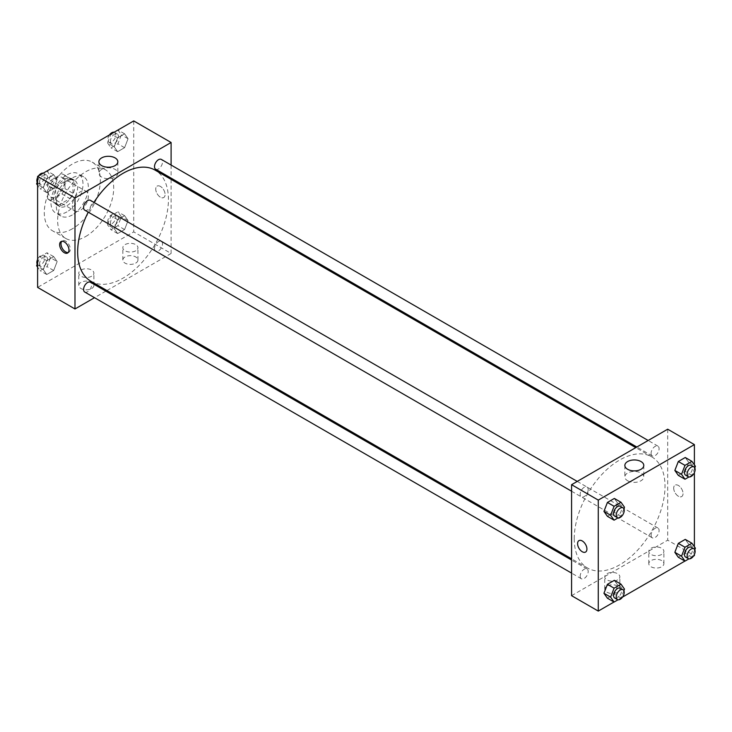 <?xml version="1.0" encoding="UTF-8"?>
<svg xmlns="http://www.w3.org/2000/svg" width="732" height="732" viewBox="0 0 732 732"><rect width="100%" height="100%" fill="white"/><g stroke="black" fill="none" stroke-linecap="round" stroke-linejoin="round"><path stroke-width="0.55" stroke-dasharray="3.66 2.75" d="M72.322 205.692A11.328 6.542 120 0 0 74.664 210.88A11.328 6.542 120 0 0 85.992 204.338A11.328 6.542 120 0 0 85.992 191.262A11.328 6.542 120 0 0 77.263 194.291A11.328 6.542 120 0 0 72.322 205.692M48.285 191.821A11.328 6.542 120 0 0 50.636 197.009A11.328 6.542 120 0 0 61.964 190.466A11.328 6.542 120 0 0 61.964 177.382A11.328 6.542 120 0 0 53.235 180.42A11.328 6.542 120 0 0 48.285 191.821M50.682 180.42L61.918 173.932A14.622 8.436 120 0 1 63.611 174.536A14.622 8.436 120 0 1 64.974 175.698L64.974 188.673A14.622 8.436 120 0 1 61.918 193.971L50.682 200.458A14.622 8.436 120 0 1 48.989 199.854A14.622 8.436 120 0 1 47.626 198.692L47.626 185.718A14.622 8.436 120 0 1 50.682 180.42L58.688 185.04L69.924 178.553L61.918 173.932M61.918 193.971L69.924 198.592L58.688 205.079L50.682 200.458M47.626 198.692L55.632 203.322L55.632 190.338L47.626 185.718M55.632 203.322A14.622 8.436 120 0 0 56.995 204.484A14.622 8.436 120 0 0 58.688 205.079M69.924 198.592A14.622 8.436 120 0 0 72.98 193.303L64.974 188.673M69.924 178.553A14.622 8.436 120 0 1 71.617 179.157A14.622 8.436 120 0 1 72.98 180.319L72.98 193.303M58.688 185.04A14.622 8.436 120 0 0 55.632 190.338M64.306 204.155A15.107 8.72 -60 0 1 56.757 204.896A15.107 8.72 -60 0 1 56.757 187.456A15.107 8.72 -60 0 1 71.855 178.736A15.107 8.72 -60 0 1 74.17 190.842A15.107 8.72 -60 0 1 64.306 204.155M66.978 205.692A15.107 8.72 120 0 0 76.842 192.388A15.107 8.72 120 0 0 74.527 180.282A15.107 8.72 120 0 0 62.888 184.327A15.107 8.72 120 0 0 56.3 199.525A15.107 8.72 120 0 0 59.429 206.442A15.107 8.72 120 0 0 66.978 205.692M72.98 180.319L64.974 175.698M66.978 211.859A22.655 13.075 -60 0 1 55.65 212.985A22.655 13.075 -60 0 1 55.65 186.825A22.655 13.075 -60 0 1 78.306 173.74A22.655 13.075 -60 0 1 81.774 191.894A22.655 13.075 -60 0 1 66.978 211.859M72.322 214.943A22.655 13.075 -60 0 1 60.994 216.059A22.655 13.075 -60 0 1 60.994 189.908A22.655 13.075 -60 0 1 83.64 176.824A22.655 13.075 -60 0 1 87.117 194.977A22.655 13.075 -60 0 1 72.322 214.943M72.322 228.814A39.647 22.893 -60 0 1 52.494 230.781A39.647 22.893 -60 0 1 52.494 185.004A39.647 22.893 -60 0 1 92.141 162.111A39.647 22.893 -60 0 1 98.216 193.879A39.647 22.893 -60 0 1 72.322 228.814M85.662 236.518A39.647 22.893 120 0 0 111.566 201.584A39.647 22.893 120 0 0 105.49 169.815A39.647 22.893 120 0 0 74.939 180.438A39.647 22.893 120 0 0 57.636 220.332A39.647 22.893 120 0 0 65.843 238.486A39.647 22.893 120 0 0 85.662 236.518M133.727 120.917L133.727 231.898L37.607 287.392M57.151 261.553L53.683 270.492L46.747 274.5L43.27 269.568L46.747 260.629L53.683 256.621L57.151 261.553L53.683 270.492L46.747 274.5L43.27 269.568L46.747 260.629L53.683 256.621L57.151 261.553L50.471 257.701L47.004 266.64L40.068 270.648L37.607 267.153M114.183 228.622L117.651 219.691L124.586 215.684L128.054 220.616L124.586 229.555L117.651 233.563L114.183 228.622L117.651 219.691L124.586 215.684L128.054 220.616L124.586 229.555L117.651 233.563L114.183 228.622L107.513 224.77L110.98 215.83L117.916 211.832L121.384 216.764L117.916 225.703L110.98 229.711L107.513 224.77M114.183 146.748L117.651 137.808L124.586 133.8L128.054 138.732L124.586 147.672L117.651 151.68L114.183 146.748L117.651 137.808L124.586 133.8L128.054 138.732L124.586 147.672L117.651 151.68L114.183 146.748L107.513 142.896L110.935 134.075M43.27 187.685L46.747 178.745L53.683 174.738L57.151 179.679L53.683 188.618L46.747 192.617L43.27 187.685L46.747 178.745L53.683 174.738L57.151 179.679L53.683 188.618L46.747 192.617L43.27 187.685L37.607 184.418M160.418 186.422A6.606 3.816 -120 0 0 157.115 186.102A6.606 3.816 -120 0 0 157.115 193.724A6.606 3.816 -120 0 0 163.73 197.539A6.606 3.816 -120 0 0 164.737 192.251A6.606 3.816 -120 0 0 160.418 186.422A6.606 3.816 60 0 1 164.737 192.251A6.606 3.816 60 0 1 163.721 197.539A6.606 3.816 60 0 1 157.115 193.724A6.606 3.816 60 0 1 157.115 186.102A6.606 3.816 60 0 1 160.418 186.422M171.105 165.057L171.105 178.132M171.105 179.358L171.105 253.473L133.727 231.898M101.666 169.367A9.47 5.472 0 0 0 98.893 173.228A9.47 5.472 0 0 0 108.363 178.7A9.47 5.472 0 0 0 117.834 173.228A9.47 5.472 0 0 0 111.987 168.177A9.47 5.472 0 0 0 101.666 169.367M68.213 252.522A6.606 3.816 -120 0 0 68.954 252.256A6.606 3.816 -120 0 0 68.954 244.625A6.606 3.816 -120 0 0 62.348 240.81A6.606 3.816 -120 0 0 61.744 241.322M135.722 263.108A7.549 4.355 0 0 0 137.936 260.025A7.549 4.355 0 0 0 130.388 255.669A7.549 4.355 0 0 0 122.839 260.025A7.549 4.355 0 0 0 127.496 264.06A7.549 4.355 0 0 0 135.722 263.108M91.674 288.545A7.549 4.355 0 0 0 93.888 285.462A7.549 4.355 0 0 0 86.33 281.106A7.549 4.355 0 0 0 78.781 285.462A7.549 4.355 0 0 0 83.448 289.488A7.549 4.355 0 0 0 91.674 288.545M171.105 253.473L106.918 290.531M105.856 291.144L94.529 297.686M135.722 250.783A7.549 4.355 180 0 1 127.496 251.726A7.549 4.355 180 0 1 122.839 247.7A7.549 4.355 180 0 1 130.388 243.335A7.549 4.355 180 0 1 137.936 247.7A7.549 4.355 180 0 1 135.722 250.783M91.674 276.211A7.549 4.355 180 0 1 83.448 277.154A7.549 4.355 180 0 1 78.781 273.127A7.549 4.355 180 0 1 86.33 268.772A7.549 4.355 180 0 1 93.888 273.127A7.549 4.355 180 0 1 91.674 276.211M84.756 210.166A5.664 3.267 120 0 0 89.121 208.647A5.664 3.267 120 0 0 91.591 202.947A5.664 3.267 120 0 0 90.42 200.358M154.498 248.514A5.664 3.267 120 0 0 155.669 251.103A5.664 3.267 120 0 0 161.333 247.837A5.664 3.267 120 0 0 161.333 241.295A5.664 3.267 120 0 0 156.968 242.814A5.664 3.267 120 0 0 154.498 248.514M84.756 292.05A5.664 3.267 120 0 0 90.42 288.774A5.664 3.267 120 0 0 90.42 282.241M155.669 169.229A5.664 3.267 120 0 0 161.333 165.954A5.664 3.267 120 0 0 161.333 159.411M90.951 281.317A64.187 37.058 120 0 0 155.138 244.259A64.187 37.058 120 0 0 155.138 170.144M93.906 202.371A64.187 37.058 120 0 0 88.243 212.179M574.245 538.642A64.187 37.058 120 0 0 587.54 568.023A64.187 37.058 120 0 0 651.727 530.965A64.187 37.058 120 0 0 651.727 456.85A64.187 37.058 120 0 0 602.262 474.043A64.187 37.058 120 0 0 574.245 538.642M588.18 489.653A5.664 3.267 -60 0 1 585.71 495.354A5.664 3.267 -60 0 1 581.345 496.872A5.664 3.267 -60 0 1 581.345 490.33A5.664 3.267 -60 0 1 587.009 487.064A5.664 3.267 -60 0 1 588.18 489.653M651.087 535.22A5.664 3.267 120 0 0 652.258 537.81A5.664 3.267 120 0 0 657.922 534.543A5.664 3.267 120 0 0 657.922 528.001A5.664 3.267 120 0 0 653.557 529.52A5.664 3.267 120 0 0 651.087 535.22M580.174 576.157A5.664 3.267 120 0 0 581.345 578.747A5.664 3.267 120 0 0 587.009 575.48A5.664 3.267 120 0 0 587.009 568.938A5.664 3.267 120 0 0 582.645 570.457A5.664 3.267 120 0 0 580.174 576.157M651.087 453.337A5.664 3.267 120 0 0 652.258 455.926A5.664 3.267 120 0 0 657.922 452.66A5.664 3.267 120 0 0 657.922 446.117A5.664 3.267 120 0 0 653.557 447.636A5.664 3.267 120 0 0 651.087 453.337M571.582 595.674L667.694 540.179L694.394 555.597M667.694 429.199L667.694 540.179M661.682 560.602A7.549 4.355 0 0 0 653.456 559.66A7.549 4.355 0 0 0 648.79 563.686A7.549 4.355 0 0 0 653.456 567.712A7.549 4.355 0 0 0 661.682 566.769A7.549 4.355 0 0 0 663.897 563.686A7.549 4.355 0 0 0 661.682 560.602M606.956 592.206A7.549 4.355 0 0 0 617.634 592.206A7.549 4.355 0 0 0 619.848 589.123A7.549 4.355 0 0 0 612.291 584.758A7.549 4.355 0 0 0 604.742 589.123A7.549 4.355 0 0 0 605.062 590.376A7.549 4.355 0 0 0 606.956 592.206M614.002 602.006L622.548 597.074M684.914 561.069L693.46 556.128M617.817 503.378L614.349 498.437L617.817 503.378L614.349 512.308L617.817 503.378L624.488 507.23M607.414 516.316L614.349 512.308L607.414 516.316M688.73 462.432L685.253 457.5L688.73 462.432L685.253 471.371L688.73 462.432L695.4 466.284M678.317 475.379L685.253 471.371L678.317 475.379M688.73 544.315L685.253 539.383L688.73 544.315L685.253 553.255L688.73 544.315L695.4 548.167M678.317 557.262L685.253 553.255L678.317 557.262M694.394 464.847L694.394 472.643M694.394 546.731L694.394 554.527M617.817 585.252L614.349 580.32L617.817 585.252L614.349 594.192L617.817 585.252L624.488 589.104M607.414 598.2L614.349 594.192L607.414 598.2M661.682 554.435A7.549 4.355 180 0 1 653.456 555.387A7.549 4.355 180 0 1 648.79 551.361A7.549 4.355 180 0 1 656.348 546.996A7.549 4.355 180 0 1 663.897 551.361A7.549 4.355 180 0 1 661.682 554.435M617.634 579.872A7.549 4.355 180 0 1 609.399 580.815A7.549 4.355 180 0 1 604.742 576.789A7.549 4.355 180 0 1 612.291 572.433A7.549 4.355 180 0 1 619.848 576.789A7.549 4.355 180 0 1 617.634 579.872M673.696 488.162A6.606 3.816 -120 0 0 676.588 494.805A6.606 3.816 -120 0 0 681.675 496.58A6.606 3.816 -120 0 0 681.675 488.949A6.606 3.816 -120 0 0 675.069 485.133A6.606 3.816 -120 0 0 673.696 488.162A6.606 3.816 60 0 1 675.069 485.133A6.606 3.816 60 0 1 681.675 488.949A6.606 3.816 60 0 1 681.675 496.58A6.606 3.816 60 0 1 676.578 494.805A6.606 3.816 60 0 1 673.696 488.162M627.626 480.759A9.47 5.472 0 0 0 637.947 481.94A9.47 5.472 0 0 0 643.785 476.889A9.47 5.472 0 0 0 634.315 471.426A9.47 5.472 0 0 0 624.854 476.889A9.47 5.472 0 0 0 627.626 480.759M585.563 552.065L585.563 552.065A6.606 3.816 -120 0 0 586.936 549.046A6.606 3.816 -120 0 0 584.044 542.394A6.606 3.816 -120 0 0 578.957 540.619L578.957 540.619M623.884 508.786L621.02 516.17L618.009 517.908M614.724 516.133A5.664 3.267 120 0 0 620.388 512.867A5.664 3.267 120 0 0 620.388 506.324M621.02 516.17L614.349 512.308M694.796 467.849L691.932 475.224L688.922 476.962M685.628 475.196A5.664 3.267 120 0 0 691.292 471.93A5.664 3.267 120 0 0 691.292 465.387M691.932 475.224L685.253 471.371M623.884 590.669L621.02 598.044L618.009 599.783M614.724 598.017A5.664 3.267 120 0 0 620.388 594.75A5.664 3.267 120 0 0 620.388 588.208M621.02 598.044L614.349 594.192M694.796 549.732L691.932 557.107L688.922 558.845M685.628 557.079A5.664 3.267 120 0 0 691.292 553.804A5.664 3.267 120 0 0 691.292 547.271M691.932 557.107L685.253 553.255M47.004 170.885L50.471 175.826L47.004 184.757L40.068 188.765L37.607 185.269M37.607 181.234L40.022 175.012M39.528 182.14A5.664 3.267 120 0 0 40.708 184.729A5.664 3.267 120 0 0 46.372 181.463A5.664 3.267 120 0 0 46.372 174.921A5.664 3.267 120 0 0 42.008 176.439A5.664 3.267 120 0 0 39.528 182.14M57.151 179.679L50.471 175.826M53.683 188.618L47.004 184.757M46.747 192.617L40.068 188.765M46.747 178.745L40.15 174.939M53.683 174.738L47.086 170.931M37.204 182.268A5.664 3.267 120 0 0 38.037 183.192A5.664 3.267 120 0 0 43.7 179.916A5.664 3.267 120 0 0 43.7 173.383A5.664 3.267 120 0 0 43.078 173.155M38.54 175.872A5.664 3.267 120 0 0 37.607 177.473M117.916 129.948L121.384 134.88L117.916 143.82L110.98 147.827L107.513 142.896M110.441 141.203A5.664 3.267 120 0 0 111.612 143.792A5.664 3.267 120 0 0 117.276 140.526A5.664 3.267 120 0 0 117.276 133.983A5.664 3.267 120 0 0 112.911 135.502A5.664 3.267 120 0 0 110.441 141.203M128.054 138.732L121.384 134.88M124.586 147.672L117.916 143.82M117.651 151.68L110.98 147.827M117.651 137.808L111.063 134.002M124.586 133.8L117.998 129.994M109.452 134.926A5.664 3.267 120 0 0 107.769 139.656A5.664 3.267 120 0 0 108.949 142.246A5.664 3.267 120 0 0 114.613 138.979A5.664 3.267 120 0 0 114.613 132.437A5.664 3.267 120 0 0 113.991 132.218M37.607 263.108L40.068 256.776L47.004 252.769L50.471 257.701M39.528 264.023A5.664 3.267 120 0 0 40.708 266.613A5.664 3.267 120 0 0 46.372 263.346A5.664 3.267 120 0 0 46.372 256.804A5.664 3.267 120 0 0 42.008 258.323A5.664 3.267 120 0 0 39.528 264.023M53.683 270.492L47.004 266.64M46.747 274.5L40.068 270.648M43.27 269.568L37.607 266.292M46.747 260.629L40.068 256.776M53.683 256.621L47.004 252.769M37.204 264.151A5.664 3.267 120 0 0 38.037 265.075A5.664 3.267 120 0 0 43.7 261.8A5.664 3.267 120 0 0 43.7 255.258A5.664 3.267 120 0 0 37.607 259.357M110.441 223.077A5.664 3.267 120 0 0 111.612 225.676A5.664 3.267 120 0 0 117.276 222.4A5.664 3.267 120 0 0 117.276 215.867A5.664 3.267 120 0 0 112.911 217.377A5.664 3.267 120 0 0 110.441 223.077M128.054 220.616L121.384 216.764M124.586 229.555L117.916 225.703M117.651 233.563L110.98 229.711M117.651 219.691L110.98 215.83M124.586 215.684L117.916 211.832M107.769 221.54A5.664 3.267 120 0 0 108.949 224.129A5.664 3.267 120 0 0 114.613 220.863A5.664 3.267 120 0 0 114.613 214.32A5.664 3.267 120 0 0 110.248 215.839A5.664 3.267 120 0 0 107.769 221.54M50.636 197.009L74.664 210.88M61.964 177.382L85.992 191.262M74.527 180.282L71.855 178.736M59.429 206.442L56.757 204.896M71.617 179.157L63.611 174.536M56.995 204.484L48.989 199.854M83.64 176.824L78.306 173.74M60.994 216.059L55.65 212.985M105.49 169.815L92.141 162.111M65.843 238.486L52.494 230.781M98.893 161.763L98.893 173.228M117.834 161.763L117.834 173.228M67.609 253.034L68.954 252.256M61.003 241.587L62.348 240.81M137.936 260.025L137.936 247.7M122.839 260.025L122.839 247.7M93.888 285.462L93.888 273.127M78.781 285.462L78.781 273.127M651.727 456.85L635.769 447.627M587.54 568.023L571.582 558.809M571.582 491.227L581.345 496.872M577.237 481.418L587.009 487.064M657.922 528.001L161.333 241.295M652.258 537.81L155.669 251.103M587.009 568.938L571.582 560.035M581.345 578.747L571.582 573.11M657.922 446.117L648.149 440.481M652.258 455.926L636.822 447.014M663.897 563.686L663.897 551.361M648.79 563.686L648.79 551.361M619.848 589.123L619.848 576.789M604.742 589.123L604.742 576.789M624.854 465.424L624.854 476.889M643.785 465.424L643.785 476.889M46.372 174.921L43.7 173.383M40.708 184.729L38.037 183.192M117.276 133.983L114.613 132.437M111.612 143.792L108.949 142.246M46.372 256.804L43.7 255.258M40.708 266.613L38.037 265.075M117.276 215.867L114.613 214.32M111.612 225.676L108.949 224.129"/><path stroke-width="1.1" d="M94.529 297.686L74.984 308.968L37.607 287.392L37.607 176.403L133.727 120.917L171.105 142.493L171.105 165.057M171.105 178.132L171.105 179.358M101.666 157.892A9.47 5.472 180 0 1 111.987 156.712A9.47 5.472 180 0 1 117.834 161.763A9.47 5.472 180 0 1 108.363 167.225A9.47 5.472 180 0 1 98.893 161.763A9.47 5.472 180 0 1 101.666 157.892M74.984 308.968L74.984 197.988L37.607 176.403M74.984 197.988L171.105 142.493M64.306 252.705A6.606 3.816 60 0 1 59.987 246.885A6.606 3.816 60 0 1 61.003 241.587A6.606 3.816 60 0 1 67.609 245.403A6.606 3.816 60 0 1 67.609 253.034A6.606 3.816 60 0 1 64.306 252.705M61.744 241.322A6.606 3.816 -120 0 0 61.543 246.721A6.606 3.816 -120 0 0 65.651 251.927A6.606 3.816 -120 0 0 68.213 252.522M106.918 290.531L105.856 291.144M577.237 481.418L90.42 200.358A5.664 3.267 120 0 0 84.756 203.624A5.664 3.267 120 0 0 84.756 210.166L571.582 491.227M571.582 560.035L90.42 282.241A5.664 3.267 120 0 0 86.056 283.751A5.664 3.267 120 0 0 83.585 289.451A5.664 3.267 120 0 0 84.756 292.05L571.582 573.11M648.149 440.481L161.333 159.411A5.664 3.267 120 0 0 156.968 160.93A5.664 3.267 120 0 0 154.498 166.631A5.664 3.267 120 0 0 155.669 169.229L636.822 447.014M88.243 212.179A64.187 37.058 120 0 0 77.656 251.936A64.187 37.058 120 0 0 90.951 281.317L571.582 558.809M635.769 447.627L155.138 170.144A64.187 37.058 120 0 0 93.906 202.371M614.002 602.006L598.273 611.083L571.582 595.674L571.582 484.685L667.694 429.199L694.394 444.608L694.394 464.847M622.548 597.074L684.914 561.069M693.46 556.128L694.394 555.597L694.394 554.527M603.946 511.384L607.414 516.316L603.946 511.384L607.414 502.445L603.946 511.384L610.616 515.237L614.084 506.297L621.02 502.289L624.488 507.23L623.884 508.786M614.349 498.437L607.414 502.445L614.349 498.437L621.02 502.289M674.849 470.447L678.317 475.379L674.849 470.447L678.317 461.508L674.849 470.447L681.529 474.299L684.996 465.36L691.932 461.352L695.4 466.284L694.796 467.849M685.253 457.5L678.317 461.508L685.253 457.5L691.932 461.352M674.849 552.321L678.317 557.262L674.849 552.321L678.317 543.382L674.849 552.321L681.529 556.174L684.996 547.243L691.932 543.236L695.4 548.167L694.796 549.732M685.253 539.383L678.317 543.382L685.253 539.383L691.932 543.236M598.273 611.083L598.273 500.102L694.394 444.608M694.394 472.643L694.394 546.731M603.946 593.268L607.414 598.2L603.946 593.268L607.414 584.328L603.946 593.268L610.616 597.12L614.084 588.18L621.02 584.173L624.488 589.104L623.884 590.669M614.349 580.32L607.414 584.328L614.349 580.32L621.02 584.173M627.626 469.285A9.47 5.472 180 0 1 624.854 465.424A9.47 5.472 180 0 1 634.315 459.952A9.47 5.472 180 0 1 643.785 465.424A9.47 5.472 180 0 1 637.947 470.475A9.47 5.472 180 0 1 627.626 469.285M598.273 500.102L571.582 484.685M586.927 549.046A6.606 3.816 60 0 1 585.563 552.065A6.606 3.816 60 0 1 578.957 548.25A6.606 3.816 60 0 1 578.957 540.628A6.606 3.816 60 0 1 584.044 542.394A6.606 3.816 60 0 1 586.927 549.046M578.957 540.619A6.606 3.816 -120 0 0 578.957 548.25A6.606 3.816 -120 0 0 585.563 552.065M618.009 517.908L614.084 520.168L610.616 515.237M623.051 507.871L620.388 506.324A5.664 3.267 120 0 0 616.024 507.843A5.664 3.267 120 0 0 613.544 513.544A5.664 3.267 120 0 0 614.724 516.133L617.387 517.68A5.664 3.267 120 0 0 623.051 514.404A5.664 3.267 120 0 0 623.051 507.871A5.664 3.267 120 0 0 618.686 509.39A5.664 3.267 120 0 0 616.216 515.081A5.664 3.267 120 0 0 617.387 517.68M614.084 520.168L607.414 516.316M614.084 506.297L607.414 502.445M688.922 476.962L684.996 479.231L681.529 474.299M693.963 466.925L691.292 465.387A5.664 3.267 120 0 0 686.927 466.906A5.664 3.267 120 0 0 684.457 472.607A5.664 3.267 120 0 0 685.628 475.196L688.3 476.742A5.664 3.267 120 0 0 693.963 473.467A5.664 3.267 120 0 0 693.963 466.925A5.664 3.267 120 0 0 689.599 468.443A5.664 3.267 120 0 0 687.128 474.144A5.664 3.267 120 0 0 688.3 476.742M684.996 479.231L678.317 475.379M684.996 465.36L678.317 461.508M618.009 599.783L614.084 602.052L610.616 597.12M623.051 589.754L620.388 588.208A5.664 3.267 120 0 0 616.024 589.727A5.664 3.267 120 0 0 613.544 595.427A5.664 3.267 120 0 0 614.724 598.017L617.387 599.563A5.664 3.267 120 0 0 623.051 596.287A5.664 3.267 120 0 0 623.051 589.754A5.664 3.267 120 0 0 618.686 591.264A5.664 3.267 120 0 0 616.216 596.964A5.664 3.267 120 0 0 617.387 599.563M614.084 602.052L607.414 598.2M614.084 588.18L607.414 584.328M688.922 558.845L684.996 561.115L681.529 556.174M693.963 548.808L691.292 547.271A5.664 3.267 120 0 0 686.927 548.79A5.664 3.267 120 0 0 684.457 554.481A5.664 3.267 120 0 0 685.628 557.079L688.3 558.617A5.664 3.267 120 0 0 693.963 555.35A5.664 3.267 120 0 0 693.963 548.808A5.664 3.267 120 0 0 689.599 550.327A5.664 3.267 120 0 0 687.128 556.027A5.664 3.267 120 0 0 688.3 558.617M684.996 561.115L678.317 557.262M684.996 547.243L678.317 543.382M37.607 185.269L36.6 183.833L37.607 181.234M40.022 175.012L47.086 170.931M37.607 184.418L36.6 183.833M37.607 177.473A5.664 3.267 120 0 0 36.865 180.594A5.664 3.267 120 0 0 37.204 182.268M43.078 173.155A5.664 3.267 120 0 0 38.54 175.872M110.935 134.075L117.998 129.994M113.991 132.218A5.664 3.267 120 0 0 109.452 134.926M37.607 267.153L36.6 265.716L37.607 263.108M37.607 266.292L36.6 265.716M37.607 259.357A5.664 3.267 120 0 0 36.865 262.477A5.664 3.267 120 0 0 37.204 264.151"/></g></svg>
